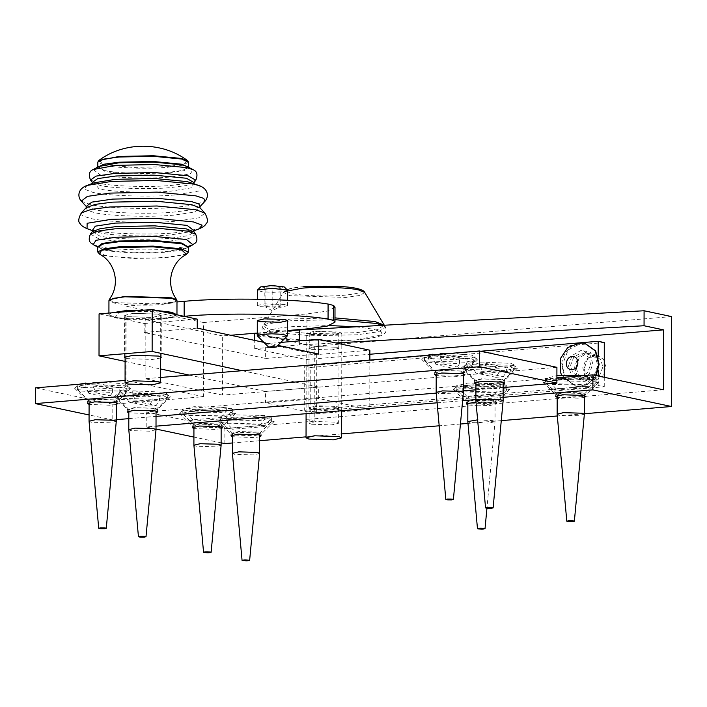<?xml version="1.0" encoding="UTF-8"?>
<svg xmlns="http://www.w3.org/2000/svg" width="707" height="707" viewBox="0 0 707 707"><rect width="100%" height="100%" fill="white"/><g stroke="black" fill="none" stroke-linecap="round" stroke-linejoin="round"><path stroke-width="0.53" stroke-dasharray="3.54 2.65" d="M285.204 304.523L264.33 303.869L257.321 305.557L259.681 306.644L280.546 307.298L287.555 305.61L285.204 304.523M335.003 307.192L327.323 311.107L306.962 313.943L203.536 322.533L203.413 396.707L112.811 404.236L112.784 419.967L116.275 419.684M556.913 367.34L222.555 395.116L222.652 335.931L230.65 335.268M257.277 333.05L287.519 330.54M128.807 418.641L156.026 416.379M436.237 393.101L463.385 390.847M475.917 389.804L503.137 387.542M184.147 316.329L145.218 319.564L145.121 378.749L160.604 377.467M222.652 335.931L145.218 319.564M513.494 365.395L474.362 364.176L464.084 365.687L461.468 367.852L465.639 369.372L504.771 370.601L517.657 367.94L513.494 365.395M502.306 379.438L504.524 380.79L497.648 382.213L476.783 381.559L474.424 380.472L481.432 378.784L502.306 379.438M503.145 384.025L497.648 384.838L475.926 383.981M473.761 357L434.628 355.771L424.35 357.291L421.743 359.448L425.906 360.977L465.038 362.205L477.923 359.545L473.761 357M462.572 371.042L464.791 372.395L457.924 373.817L437.05 373.163L434.69 372.076L441.707 370.388L462.572 371.042M463.412 375.62L457.915 376.433L436.201 375.576M126.65 385.836L87.518 384.608L77.24 386.128L74.633 388.284L78.795 389.813L117.928 391.042L130.813 388.382L126.65 385.836M115.462 399.879L117.68 401.231L110.805 402.645L89.939 401.991L87.58 400.913L94.588 399.225L115.462 399.879M116.302 404.457L110.805 405.27L89.091 404.413M166.384 394.232L127.251 393.012L116.973 394.524L114.357 396.689L118.529 398.209L157.652 399.437L170.546 396.777L166.384 394.232M155.195 408.275L157.414 409.627L150.538 411.05L129.673 410.396L127.313 409.309L134.321 407.621L155.195 408.275M156.035 412.861L150.538 413.675L128.815 412.817M112.811 404.236L35.377 387.869M112.784 419.967L89.073 414.956M125.068 380.419L125.979 380.339L126.102 306.166L176.98 301.942M203.413 396.707L125.979 380.339M203.536 322.533L126.102 306.166M222.555 395.116L145.121 378.749M495.952 377.317L503.296 376.707L506.61 371.405L506.619 367.667L479.859 362.002L479.85 365.749L483.146 372.448L475.811 373.057L495.952 377.317L499.275 372.015L468.184 370.662L464.234 368.842L472.515 366.359L472.523 362.611L499.275 368.276L499.275 372.015M483.146 372.448L503.296 376.707M475.811 373.057L472.515 366.359M496.844 382.045L478.056 381.453L475.935 380.472L482.245 378.952L501.024 379.544L503.031 380.764L496.844 382.045M479.85 365.749L510.94 367.11L514.89 368.93L514.652 369.381L506.61 371.405M479.859 362.002L510.94 363.363L514.89 365.183L506.619 367.667M499.275 368.276L468.193 366.915L464.243 365.095L472.523 362.611M503.119 400.869L496.809 402.363L478.02 401.779L475.899 400.825M148.841 406.145L156.176 405.544L159.499 400.242L159.508 396.503L132.748 390.838L132.739 394.586L136.036 401.284L128.701 401.894L148.841 406.145L152.164 400.851L121.074 399.499L117.123 397.679L125.404 395.195L125.404 391.448L152.164 397.104L152.164 400.851M136.036 401.284L156.176 405.544M128.701 401.894L125.404 395.195M149.725 410.873L130.945 410.29L128.824 409.309L135.134 407.789L153.914 408.381L155.911 409.6L149.725 410.873M132.739 394.586L163.821 395.947L167.771 397.767L167.541 398.218L159.499 400.242M132.748 390.838L163.83 392.199L167.78 394.02L159.508 396.503M152.164 397.104L121.083 395.752L117.132 393.932L125.404 391.448M156 429.706L149.698 431.199L130.91 430.607L128.789 429.662M109.108 397.749L116.452 397.14L119.766 391.846L119.775 388.099L93.015 382.443L93.006 386.19L96.302 392.88L88.967 393.49L109.108 397.749L112.431 392.456L81.34 391.095L77.62 389.734L77.39 389.283L85.671 386.8L85.68 383.053M96.302 392.88L116.452 397.14M87.836 383.512L112.44 388.709L112.431 392.456M88.967 393.49L85.671 386.8M110 402.477L91.212 401.894L89.091 400.913L95.401 399.393L114.189 399.985L116.187 401.205L110 402.477M93.006 386.19L124.096 387.551L128.047 389.363L127.817 389.822L119.766 391.846M103.549 382.204L124.096 383.804L128.047 385.615L119.775 388.099M112.44 388.709L81.349 387.356L77.399 385.536L79.458 384.201M116.275 421.301L109.965 422.804L91.185 422.212L89.055 421.257M456.227 368.913L463.562 368.303L466.876 363.009L466.885 359.262L440.125 353.606L440.116 357.353L443.422 364.043L436.078 364.653L456.227 368.913L459.541 363.619L428.46 362.258L424.739 360.897L424.509 360.446L432.781 357.963L432.79 354.216M443.422 364.043L463.562 368.303M434.946 354.675L459.55 359.872L459.541 363.619M436.078 364.653L432.781 357.963M457.111 373.641L438.322 373.057L436.201 372.076L442.511 370.556L461.3 371.148L463.297 372.368L457.111 373.641M440.116 357.353L471.207 358.714L475.157 360.526L474.927 360.985L466.876 363.009M450.659 353.367L471.216 354.967L475.166 356.779L466.885 359.262M459.55 359.872L428.46 358.52L424.509 356.699L426.568 355.365M463.385 392.465L457.076 393.967L438.296 393.375L436.175 392.42M568.525 365.899L572.078 355.533L580.65 350.637L583.62 350.813L590.318 355.462L592.766 363.84L589.214 374.206L580.641 379.102L577.672 378.925L570.973 374.268L568.525 365.899M574.605 367.18L577.053 375.558L583.752 380.207L586.722 380.393L595.294 375.497L598.847 365.13L596.399 356.752L589.7 352.104L586.73 351.918L578.158 356.814L574.605 367.18M598.193 356.487L598.193 370.282M598.184 376.009L598.184 385.483L304.673 410.352L304.69 366.155L480.716 351.238M604.282 342.568L310.771 367.437L310.753 411.633L604.264 386.764L598.184 385.483M604.264 386.764L604.273 377.299M310.753 411.633L304.673 410.352M310.771 367.437L304.69 366.155M160.639 357.981L152.632 359.43L127.348 358.626L125.104 357.919M158.465 314.111L133.181 313.307L124.609 315.357L127.419 316.665L152.694 317.478L161.276 315.419L158.465 314.111M336.603 406.419L338.909 407.488L331.883 409.176L311.195 408.513L308.897 407.444L315.914 405.756L336.603 406.419M336.7 347.234L316.011 346.571L308.994 348.251L311.292 349.32L331.981 349.983L339.007 348.304L336.7 347.234M189.149 375.09L265.576 391.422L265.558 402.857L316.648 413.772L316.745 354.587L369.867 350.221M316.648 413.772L369.77 409.406L369.858 360.084M265.558 402.857L318.68 398.492L369.77 409.406M265.576 391.422L318.698 387.056L318.68 398.492M125.104 361.41L160.622 369.001M242.112 370.689L318.698 387.056M316.745 354.587L265.655 343.673L265.629 358.458L144.122 332.493L144.14 323.506L99.077 313.881M144.14 323.506L197.262 319.14M144.122 332.493L197.244 328.128M277.922 345.37L263.782 342.347M265.629 358.458L318.751 354.092M265.655 343.673L280.935 342.409M133.49 313.369L125.174 315.357L127.896 316.63L152.394 317.408L160.71 315.419L157.979 314.155L133.49 313.369M98.892 160.409L105.051 164.704L133.181 167.409L167.17 166.693L184.112 164.148L187.505 160.56M339.051 332.043L341.817 333.324L333.554 335.312L308.994 334.535L306.228 333.262L314.491 331.274L339.051 332.043M334.985 317.885L291.637 318.928L273.194 321.34L263.746 325.052L265.514 327.739L272.964 330.036L310.833 333.651L356.434 332.67L377.626 329.63L384.193 325.07L385.624 327.261L382.779 325.317M596.063 375.558L588.692 383.742L579.775 386.641L576.108 386.322L565.644 378.864L562.162 365.422L568.198 349.859L581.516 343.089L584.981 343.381M602.815 367.145L599.545 375.567L592.333 379.226L590.354 379.049L584.689 375.019L582.798 367.737L586.068 359.315L593.279 355.648L595.267 355.824L600.932 359.863L602.815 367.145M590.654 364.573L588.772 357.291L583.098 353.253L581.119 353.085L573.907 356.743L570.637 365.166L572.52 372.448L578.193 376.478L580.173 376.654L587.384 372.996L590.654 364.573M584.159 368.807L586.35 376.31L592.351 380.481L594.985 380.64L602.664 376.274L605.855 367.004L603.672 359.501L597.662 355.329L595.029 355.17L587.349 359.536L584.159 368.807M576.055 367.092L579.245 357.822L586.916 353.456L589.558 353.615L595.559 357.786L597.742 365.289L594.552 374.56L586.881 378.925L584.238 378.766L578.238 374.595L576.055 367.092M311.46 409.247L331.804 409.883L338.644 408.239L336.338 407.179L315.994 406.543L309.153 408.186L311.46 409.247M311.433 424.235L309.136 423.175L315.967 421.531L336.32 422.167L338.618 423.228L331.777 424.872L311.433 424.235M311.584 334.323L331.928 334.959L338.768 333.315L336.461 332.255L316.117 331.618L309.277 333.271L311.584 334.323M311.557 349.311L309.259 348.251L316.091 346.607L336.444 347.243L338.741 348.304L331.901 349.947L311.557 349.311M183.634 414.735L222.767 415.963L235.652 413.303L231.489 410.758L192.366 409.53L182.079 411.05L179.472 413.206L183.634 414.735M194.779 426.922L192.428 425.835L199.436 424.147L220.301 424.801L222.661 425.879L215.653 427.576L194.779 426.922M221.15 428.628L215.653 429.441L193.93 428.583M546.882 383.486L586.015 384.705L598.9 382.054L594.737 379.509L555.605 378.28L545.327 379.8L542.72 381.957L546.882 383.486M558.026 395.664L555.667 394.586L562.675 392.889L583.549 393.543L585.909 394.63L578.892 396.318L558.026 395.664M584.389 397.378L578.892 398.191L557.178 397.334M457.553 390.9L496.685 392.129L509.57 389.469L505.408 386.932L466.275 385.704L455.997 387.215L453.381 389.38L457.553 390.9M468.697 403.087L466.337 402L473.345 400.312L494.22 400.966L496.579 402.053L489.562 403.741L468.697 403.087M476.014 402.009L494.211 402.84L496.57 403.927L489.562 405.615L467.848 404.757M222.148 422.874L261.281 424.103L274.166 421.443L270.003 418.898L230.88 417.678L220.593 419.189L217.986 421.345L222.148 422.874M233.292 435.061L230.942 433.974L237.95 432.286L258.815 432.94L261.175 434.027L254.167 435.715L233.292 435.061M259.663 436.776L254.167 437.589L232.444 436.732M663.422 389.796L306.096 419.481L306.193 359.545L254.706 348.657L299.37 344.954L335.728 342.922M299.37 344.954L299.379 340.898M257.277 333.465L287.519 330.956M254.706 348.657L254.723 340.412M671.65 316.586L314.332 346.271L254.732 333.677M306.193 359.545L369.867 354.26M306.096 419.481L314.208 421.195L314.332 346.271M156.008 429.052L146.199 426.975L156.008 426.162M437.112 402.813L462.617 400.692M475.899 399.588L503.119 397.325M146.199 426.975L146.225 411.995L556.895 377.874M221.123 442.812L193.921 437.067M224.853 443.607L224.879 428.619L146.225 411.995M584.362 413.736L557.31 415.981M501.272 420.638L467.981 423.405M460.434 424.032L439.18 425.8M341.649 433.904L306.043 436.855M259.655 440.708L232.435 442.971M314.208 421.195L224.879 428.619M227.884 428.265L232.55 429.255L227.354 423.696L227.354 419.949L269.473 416.45L269.464 420.197L264.25 426.621L259.593 425.632L227.884 428.265L220.752 421.407L232.497 418.579L264.807 419.207L264.816 415.46L222.696 418.959L222.687 422.706M264.25 426.621L232.55 429.255M259.593 425.632L264.807 419.207M234.574 434.018L232.453 433.038L238.763 431.517L257.542 432.11L259.663 433.082L253.353 434.602L234.574 434.018M269.464 420.197L271.4 421.487L271.17 421.946L259.663 424.324L227.354 423.696M269.473 416.45L271.408 417.749L259.663 420.577L227.354 419.949M222.696 418.959L220.761 417.66L232.506 414.832L264.816 415.46M259.628 453.434L253.327 454.928L234.538 454.336L232.417 453.381M189.37 420.126L194.036 421.116L188.84 415.548L188.84 411.801L230.959 408.301L230.95 412.048L225.736 418.473L221.079 417.492L189.37 420.126L182.238 413.268L193.983 410.44L226.293 411.067L226.293 407.32L184.182 410.82L184.174 414.567M225.736 418.473L194.036 421.116M221.079 417.492L226.293 411.067M196.06 425.879L193.939 424.898L200.249 423.378L219.029 423.97L221.15 424.942L214.84 426.462L196.06 425.879M230.95 412.048L232.886 413.348L232.656 413.807L221.15 416.176L188.84 415.548M230.959 408.301L232.895 409.6L221.15 412.428L188.84 411.801M184.182 410.82L182.247 409.521L193.992 406.693L226.293 407.32M221.114 445.286L214.813 446.789L196.025 446.197L193.904 445.242M463.288 396.486L467.946 397.467L462.749 391.908L462.758 388.161L504.869 384.661L504.869 388.408L499.646 394.833L494.988 393.852L463.288 396.486L456.148 389.628L467.893 386.791L500.203 387.427L500.211 383.68L458.092 387.18L458.092 390.918M499.646 394.833L467.946 397.467M494.988 393.852L500.203 387.427M469.969 402.23L467.848 401.258L474.158 399.738L492.947 400.321L495.068 401.302L488.758 402.822L469.969 402.23M504.869 388.408L506.804 389.707L506.574 390.158L495.059 392.535L462.749 391.908M504.869 384.661L506.804 385.96L495.068 388.788L462.758 388.161M458.092 387.18L456.156 385.881L467.901 383.053L500.211 383.68M477.623 419.852L492.912 420.647L495.033 421.646L488.723 423.148L469.943 422.556L467.822 421.602M552.618 389.062L557.275 390.052L552.079 384.484L552.087 380.737L594.207 377.238L594.198 380.985L588.984 387.418L584.318 386.429L552.618 389.062L545.486 382.204L557.222 379.376L589.532 380.004L589.541 376.257L547.421 379.756L547.421 383.503M588.984 387.418L557.275 390.052M584.318 386.429L589.532 380.004M559.299 394.815L557.178 393.834L563.488 392.314L582.276 392.906L584.397 393.879L578.087 395.399L559.299 394.815M594.198 380.985L596.134 382.284L595.904 382.743L584.389 385.112L552.079 384.484M594.207 377.238L596.142 378.537L584.397 381.373L552.087 380.737M547.421 379.756L545.486 378.457L556.895 375.656M583.92 375.629L589.541 376.257M584.362 414.222L578.052 415.725L559.272 415.133L557.151 414.178M260.706 286.883L272.964 288.703L281.2 288.209L284.232 286.927M287.581 290.365L283.339 291.752L273.088 292.353L262.226 291.805L257.348 290.312M257.41 336.064L273.017 337.831L287.369 336.117M280.202 287.669L279.839 286.512L272.107 285.955L264.736 286.565L265.098 287.731L272.831 288.279L280.202 287.669L280.175 306.405L272.796 307.015L265.063 306.458L265.098 287.731M272.796 307.015L272.831 288.279M264.736 286.565L264.948 306.661L272.434 310.841L280.175 306.405L279.839 286.512M264.701 305.3L272.08 304.69L272.107 285.955M272.08 304.69L279.813 305.238M306.935 328.932L306.962 313.943M97.699 246.946L104.336 249.43C114.649 252.143 149.327 253.256 167.391 251.445L187.549 247.733L188.416 247.097M188.416 247.247L182.335 249.978L167.197 252.054C149.274 253.84 114.879 252.744 104.654 250.048L97.699 247.097M97.69 251.922L104.645 255.156C114.87 257.852 149.265 258.948 167.188 257.154L182.326 255.086L188.407 252.072M93.218 244.578L99.687 246.646C111.238 249.686 150.087 250.923 170.325 248.899L188.203 246.381M131.608 311.204L163.617 311.955M175.38 314.465L173.436 317.213L160.639 319.175L114.781 317.708L119.669 312.185M114.145 317.01C121.807 319.025 147.604 319.856 161.046 318.512L172.402 316.957L176.962 314.695L174.143 317.028C167.771 319.016 155.673 319.935 137.865 319.767C127.905 319.529 120.155 318.83 114.622 317.699C109.691 316.303 107.791 315.269 108.922 314.588L114.145 317.01M156.989 310.532L144.838 310.117M111.512 312.856L108.922 314.588L108.922 313.068M176.989 300.705L172.428 302.967L161.072 304.523C147.63 305.866 121.834 305.035 114.163 303.02L108.949 300.599M109.258 299.706L114.287 302.569L160.993 304.063L173.1 302.322L176.679 299.821M186.507 254.264L166.967 257.772L133.049 258.488L104.981 255.793L99.581 254.122M97.884 166.976L104.786 170.52C115.011 173.206 149.407 174.311 167.32 172.517L182.468 170.449L188.486 167.126M188.539 167.161L187.682 166.675L185.216 170.475L167.524 173.206C149.451 175.018 114.773 173.904 104.459 171.191L98.688 166.525L97.822 167.011M188.548 162.248L182.477 165.261L167.329 167.329C149.416 169.123 115.02 168.019 104.795 165.332L97.831 162.097M93.342 169.512L99.802 174.744C111.353 177.784 150.202 179.021 170.44 176.997L190.263 173.94L193.02 169.68M90.514 180.029L98.361 183.086C110.292 186.233 150.423 187.514 171.324 185.42L187.62 183.307L195.812 180.205M92.317 182.406L99.899 185.358C111.414 188.389 150.167 189.635 170.36 187.611L186.091 185.57L194.001 182.574M92.449 183.44L94.119 182.821L99.068 188.857C110.805 191.951 150.299 193.214 170.873 191.164L192.127 187.682L192.198 182.98L193.859 183.608M87.12 185.42L84.124 189.087L92.776 192.322C106.191 195.857 151.307 197.297 174.815 194.946L199.109 190.97L199.188 185.605M81.314 201.106L90.399 204.526C104.442 208.22 151.669 209.732 176.273 207.275L195.097 204.853L204.942 201.309M86.263 206.453L94.614 209.599C107.535 213.001 150.98 214.389 173.613 212.127L190.917 209.899L199.984 206.638M86.254 207.619L87.368 210.315L94.614 212.63C107.526 216.033 150.971 217.42 173.604 215.158L194.398 212.127L199.984 207.805M81.296 212.948L82.498 215.882L90.381 218.401C104.424 222.095 151.651 223.606 176.255 221.15L198.861 217.853L204.924 213.152M87.049 228.644L92.705 230.208C106.13 233.743 151.245 235.192 174.753 232.842L199.118 228.829M92.308 230.473L98.998 232.638C110.734 235.731 150.22 236.995 170.794 234.936L192.118 231.428L193.851 230.641M92.237 231.684L99.811 236.005C111.335 239.037 150.087 240.283 170.272 238.259L188.566 235.625L193.921 231.852M90.425 234.052L98.273 238.533C110.204 241.67 150.326 242.961 171.235 240.866L190.174 238.135L195.724 234.22M355.93 326.82L373.367 329.197L381.427 331.928L381.046 335.091L355.321 339.926L311.266 340.88L274.678 337.38C256.986 334.278 266.901 328.384 292.716 326.652L329.409 325.538M334.985 319.67L290.948 320.748L271.629 323.311L262.438 327.049L264.321 329.762L271.877 332.087L310.55 335.772L357.115 334.773L378.66 331.698L385.624 327.261C386.437 330.213 386.075 332.272 384.528 333.448C382.761 335.71 376.027 337.584 364.326 339.068C352.307 340.5 338.229 341.181 322.092 341.11C286.291 339.758 258.364 339.369 262.438 327.049L263.879 324.867M364.75 292.442L360.234 295.385L345.944 297.435L289.649 295.659L283.436 292.3L284.143 291.637M303.992 286.697C286.158 288.553 282.296 290.851 292.406 293.591C300.935 295.818 329.418 296.71 344.203 295.226C362.037 293.37 365.899 291.072 355.789 288.332C347.261 286.105 318.777 285.204 303.992 286.697M584.777 343.337L581.119 343.01C572.007 342.303 561.367 354.587 561.756 365.333L565.238 378.775L575.71 386.234L579.369 386.561L588.286 383.654L595.665 375.479M257.321 305.557L257.33 299.194M287.555 305.61L287.563 300.263M461.468 367.852L474.556 380.746M517.657 367.94L504.524 380.79M504.665 380.525L504.657 383.15M474.415 383.097L474.424 380.472M421.743 359.448L434.832 372.342M477.923 359.545L464.791 372.395M464.932 372.121L464.923 374.745M434.69 374.701L434.69 372.076M74.633 388.284L87.721 401.178M130.813 388.382L117.68 401.231M117.822 400.957L117.813 403.582M87.58 403.529L87.58 400.913M114.357 396.689L127.446 409.583M170.546 396.777L157.414 409.627M157.546 409.362L157.546 411.978M127.304 411.934L127.313 409.309M476.058 380.72L464.464 369.301M503.031 380.764L514.652 369.381M514.89 365.183L514.89 368.93M503.154 380.525L503.145 382.266M475.935 380.472L475.935 382.222M464.234 368.842L464.243 365.095M128.948 409.556L117.353 398.138M155.911 409.6L167.541 398.218M167.78 394.02L167.771 397.767M156.035 409.353L156.035 411.103M128.824 409.309L128.824 411.059M117.123 397.679L117.132 393.932M89.215 401.161L77.62 389.734M116.187 401.205L127.817 389.822M128.047 385.615L128.047 389.363M116.31 400.957L116.302 402.698M89.091 400.913L89.091 402.654M77.39 389.283L77.399 385.536M436.325 372.324L424.739 360.897M463.297 372.368L474.927 360.985M475.166 356.779L475.157 360.526M463.421 372.121L463.421 373.862M436.201 372.076L436.201 373.817M424.509 360.446L424.509 356.699M583.62 350.813L589.7 352.104M577.672 378.925L583.752 380.207M161.205 357.38L161.276 315.419M124.538 357.318L124.609 315.357M338.909 407.488L339.007 348.304M308.897 407.444L308.994 348.251M125.104 356.717L125.174 315.357M160.639 356.77L160.71 315.419M92.228 230.341L94.04 231.269L92.378 230.65M193.939 230.509L192.118 231.428L193.789 230.809M306.087 413.692L306.228 333.262M341.684 410.74L341.799 344.221M341.808 342.586L341.817 333.324M263.746 325.052L283.436 292.3L285.628 290.241L287.899 289.251C291.408 288.103 296.666 287.245 303.674 286.68M561.738 375.329L576.108 386.322M590.354 379.049L578.193 376.478M595.267 355.824L583.098 353.253M592.351 380.481L584.238 378.766M597.662 355.329L589.558 353.615M338.644 408.239L338.618 423.228M309.153 408.186L309.136 423.175M338.768 333.315L338.741 348.304M309.277 333.271L309.259 348.251M235.652 413.303L222.528 426.153M179.472 413.206L192.56 426.1M192.428 425.835L192.419 427.708M222.661 427.753L222.661 425.879M598.9 382.054L585.767 394.904M542.72 381.957L555.808 394.851M555.667 394.586L555.667 396.459M585.9 396.503L585.909 394.63M509.57 389.469L496.438 402.327M453.381 389.38L466.47 402.274M466.337 402L466.337 403.874M496.57 403.927L496.579 402.053M274.166 421.443L261.042 434.292M217.986 421.345L231.074 434.248M230.942 433.974L230.933 435.848M261.175 435.901L261.175 434.027M232.576 433.285L220.982 421.858M259.54 433.329L271.17 421.946M271.408 417.749L271.4 421.487M259.663 433.082L259.663 435.017M232.453 433.038L232.453 434.973M220.752 421.407L220.761 417.66M194.063 425.146L182.468 413.719M221.026 425.19L232.656 413.807M232.895 409.6L232.886 413.348M221.15 424.942L221.15 426.878M193.939 424.898L193.93 426.834M182.238 413.268L182.247 409.521M467.972 401.496L456.377 390.078M494.944 401.541L506.574 390.158M506.804 385.96L506.804 389.707M495.068 401.302L495.033 421.628L486.937 508.253M467.848 401.258L467.848 402.999M456.148 389.628L456.156 385.881M557.302 394.082L545.716 382.655M584.274 394.126L595.904 382.743M596.142 378.537L596.134 382.284M584.397 393.879L584.389 395.62M557.178 393.834L557.178 395.575M545.486 382.204L545.486 378.457"/><path stroke-width="1.06" d="M285.177 319.511L287.537 320.598L280.52 322.286L259.655 321.632L257.295 320.545L264.303 318.857L285.177 319.511M328.057 319.034C296.525 313.82 224.472 312.467 184.147 316.329L184.165 301.341C224.499 297.479 296.542 298.84 328.083 304.045L333.624 305.468L335.003 307.192L334.977 322.171L333.598 320.457L328.057 319.034L328.083 304.045M287.519 330.54L306.935 328.932L327.297 326.086L334.977 322.171M230.65 335.268L257.277 333.05M503.137 387.542L556.886 383.079L556.913 367.34L479.479 350.972L479.452 366.712L35.35 403.6L35.377 387.869L125.068 380.419M116.275 419.684L128.807 418.641M156.026 416.379L436.237 393.101M463.385 390.847L475.917 389.804M475.926 383.981L474.415 383.097L481.432 381.409L502.297 382.063L504.657 383.15L503.145 384.025M436.201 375.576L434.69 374.701L441.698 373.004L462.572 373.658L464.923 374.745L463.412 375.62M89.091 404.413L87.58 403.529L94.588 401.841L115.453 402.495L117.813 403.582L116.302 404.457M128.815 412.817L127.304 411.934L134.321 410.246L155.186 410.9L157.546 411.978L156.035 412.861M89.073 414.956L35.35 403.6M176.98 301.942L184.165 301.341M160.604 377.467L479.479 350.972M556.886 383.079L479.452 366.712M487.309 507.44C492.77 507.387 494.122 507.67 491.356 508.298C485.895 508.351 484.542 508.068 487.309 507.44L485.55 507.865L475.899 400.798L482.209 399.278L500.998 399.87L503.119 400.869L493.115 507.882L491.356 508.298M140.198 536.277C145.66 536.215 147.012 536.507 144.246 537.134C138.784 537.187 137.432 536.905 140.198 536.277L138.439 536.701L128.789 429.635L135.099 428.115L153.879 428.707L156.008 429.679L146.004 536.719L144.246 537.134M103.549 382.204L93.015 382.443L93.015 383.079M85.68 383.689L85.68 383.053L87.836 383.512M79.458 384.201L85.68 383.053M100.465 527.873C105.926 527.82 107.278 528.102 104.521 528.73C99.051 528.792 97.699 528.5 100.465 527.873L98.715 528.306L89.055 421.239L95.365 419.719L114.154 420.303L116.275 421.301L106.271 528.315L104.521 528.73M450.659 353.367L440.125 353.606L440.125 354.242M432.79 354.852L432.79 354.216L434.946 354.675M426.568 355.365L432.79 354.216M447.575 499.036C453.037 498.983 454.389 499.266 451.632 499.893C446.161 499.955 444.809 499.663 447.575 499.036L445.825 499.469L436.175 392.403L442.485 390.883L461.264 391.466L463.385 392.465L453.381 499.478L451.632 499.893M604.273 377.299L604.282 342.568L598.202 341.278L598.193 356.487M598.193 370.282L598.184 376.009M480.716 351.238L598.202 341.278M125.104 357.919L124.538 357.318L133.119 355.268L158.395 356.072L161.205 357.38L160.639 357.981M369.858 360.084L369.867 350.221L318.777 339.307L318.751 354.092L277.922 345.37M263.782 342.347L197.244 328.128L197.262 319.14L152.199 309.516L99.077 313.881L99.015 355.833L125.104 361.41M160.622 369.001L189.149 375.09M99.015 355.833L152.138 351.467L242.112 370.689M152.199 309.516L152.138 351.467M280.935 342.409L318.777 339.307M187.505 160.56L181.337 158.439L153.207 155.734L119.218 156.45L98.892 160.409L97.831 162.097L103.911 159.084L119.05 157.016L153.278 156.3L181.593 159.022L188.548 162.248L187.505 160.56C162.044 141.488 124.423 141.418 98.892 160.409M133.376 380.799L125.068 382.796L127.79 384.06L152.288 384.838L160.595 382.849L157.873 381.586L133.376 380.799M338.865 436.564L314.306 435.786L306.043 437.774L308.809 439.056L333.377 439.834L341.64 437.836L338.865 436.564M384.316 325.238L375.108 321.57L334.985 317.885M584.981 343.381L595.648 350.875L599.129 364.317L596.063 375.558M193.93 428.583L192.419 427.708L199.436 426.021L220.301 426.675L222.661 427.753L221.15 428.628M557.178 397.334L555.667 396.459L562.675 394.762L583.549 395.416L585.9 396.503L584.389 397.378M467.848 404.757L466.337 403.874L476.014 402.009M232.444 436.732L230.933 435.848L237.95 434.16L258.815 434.814L261.175 435.901L259.663 436.776M335.728 342.922L644.059 325.75L644.086 310.762L671.65 316.586L671.5 406.498L584.362 413.736M299.379 340.898L299.397 329.966L644.086 310.762M254.723 340.412L254.732 333.677L257.277 333.465M287.519 330.956L299.397 329.966M369.867 354.26L663.519 329.86L644.059 325.75M503.119 397.325L592.855 389.875L592.873 374.887L663.422 389.796L663.519 329.86M592.855 389.875L671.5 406.498M156.008 426.162L437.112 402.813M462.617 400.692L475.899 399.588M556.895 377.874L592.873 374.887M232.435 442.971L224.853 443.607L221.123 442.812M193.921 437.067L156.008 429.052M557.31 415.981L501.272 420.638M467.981 423.405L460.434 424.032M439.18 425.8L341.649 433.904M306.043 436.855L259.655 440.708M249.041 560.165L249.633 560.448L259.637 453.408L257.507 452.436L238.727 451.844L232.417 453.364L242.068 560.43L242.66 560.695C242.174 559.971 244.295 559.794 249.041 560.165C249.527 560.898 247.397 561.075 242.66 560.695M210.527 552.026L211.119 552.3L221.114 445.286L218.993 444.288L200.214 443.704L193.904 445.224L203.554 552.291L204.146 552.556C203.66 551.822 205.781 551.646 210.527 552.026C211.013 552.75 208.883 552.927 204.146 552.556M484.436 528.385C484.922 529.11 482.801 529.287 478.056 528.916C477.57 528.182 479.7 528.005 484.436 528.385L485.029 528.659L486.937 508.253M478.056 528.916L477.472 528.65L467.813 421.575L477.623 419.852M556.895 375.656L583.92 375.629M573.766 520.962L574.358 521.236L584.362 414.222L582.241 413.224L563.461 412.641L557.151 414.161L566.802 521.227L567.385 521.492C566.899 520.759 569.029 520.582 573.766 520.962C574.252 521.695 572.131 521.872 567.385 521.492M287.449 290.091L284.232 286.927L271.974 285.54L260.706 286.883L257.481 290.038L271.842 288.323L287.449 290.091L287.563 300.263M257.33 299.194L257.481 290.038M276.119 347.128L287.493 335.763L282.632 334.349L271.762 333.801L261.519 334.402L257.268 335.798L268.625 347.119L272.213 346.554L276.145 347.04L272.531 347.561L268.625 347.119M333.624 305.468L333.598 320.457M188.416 247.097L181.779 243.067L153.225 240.318L118.714 241.043L102.064 243.473L97.699 246.946M97.699 246.823L103.77 243.809L118.917 241.732L153.136 241.016L181.452 243.738L188.416 246.964L188.407 252.072L181.443 248.846L153.127 246.124L118.909 246.84L103.77 248.917L97.69 251.922L97.699 246.823M188.203 246.381L192.896 244.737L186.436 239.514L154.453 236.438L115.798 237.252L95.975 240.309L93.218 244.578C92.723 243.314 86.731 243.288 90.425 234.052L92.237 231.684L100.147 228.688L115.877 226.638L154.435 225.825L186.348 228.9L193.921 231.852L193.939 230.509M119.669 312.185L131.608 311.204M163.617 311.955L171.103 313.077L175.38 314.465M176.953 314.801L171.748 312.273L156.989 310.532M144.838 310.117L124.839 310.771L111.512 312.856M124.865 296.781L171.766 298.283L176.989 300.705L176.679 299.821L171.642 297.85L124.936 296.357L109.258 299.706L108.949 300.599L113.509 298.336L124.865 296.781M97.69 251.922L99.581 254.122L101.499 250.305L119.121 247.547L153.039 246.84L181.107 249.536L186.507 254.264L188.407 252.072M188.486 167.126L181.584 164.21L153.269 161.479L119.041 162.203L104.495 164.148L97.884 166.976M98.688 166.525L118.847 162.813L153.348 162.08L181.902 164.828L187.682 166.675L193.02 169.68L186.551 167.612L154.568 164.537L115.913 165.35L93.342 169.512L98.688 166.525M194.01 183.908L194.001 182.574L195.812 180.205L187.965 175.725L154.93 172.543L115.002 173.392L96.064 176.114L90.514 180.029C88.357 174.514 89.294 171.006 93.342 169.512M194.001 182.574L186.427 178.244L154.524 175.177L115.966 175.99L97.672 178.624L92.317 182.406L90.514 180.029M115.444 179.322L94.119 182.821L87.12 185.42L111.485 181.416L156.38 180.471L193.532 184.041L199.188 185.605L187.24 181.619L154.736 178.491L115.444 179.322M193.789 230.809L199.118 228.829C202.989 227.177 205.286 225.506 206.02 223.819C208.212 222.192 207.849 218.631 204.924 213.152L199.975 207.796L199.984 206.638L204.942 201.309L203.74 198.375L195.857 195.857L156.981 192.118L109.983 193.108L87.376 196.396L81.314 201.106C77.443 196.961 77.408 188.91 87.12 185.42M199.984 206.638L198.87 203.943L191.624 201.628L155.858 198.19L112.634 199.1L91.848 202.122L86.254 206.453L81.314 201.106M199.975 207.796L191.624 204.659L155.858 201.221L112.625 202.131L95.321 204.358L86.263 207.611L81.296 212.948L91.15 209.405L109.965 206.983L156.954 205.993L195.839 209.732L204.924 213.152M199.118 228.829L202.114 225.162L193.471 221.936L156.318 218.357L111.423 219.303L87.129 223.288L87.049 228.644C83.187 226.982 80.89 225.303 80.156 223.615C77.973 221.98 78.353 218.419 81.296 212.948M193.851 230.641L187.169 225.392L154.665 222.263L115.365 223.094L95.321 226.169L92.308 230.473M188.416 247.247L192.896 244.737C193.4 243.473 199.392 243.473 195.724 234.22L187.876 231.171L154.842 227.99L114.914 228.829L98.618 230.95L90.425 234.052M382.779 325.317L376.186 323.435L334.985 319.67M329.409 325.538L355.93 326.82M284.143 291.637L302.243 288.164C318.309 286.547 349.267 287.528 358.537 289.941L364.75 292.442C364.149 290.877 361.445 289.534 356.637 288.394C351.883 287.404 345.546 286.697 337.619 286.273L303.674 286.68M566.395 363.239C566.926 359.156 568.923 356.841 572.405 356.31C575.843 356.637 577.663 358.838 577.866 362.894C577.831 371.599 565.733 371.962 566.395 363.239M595.665 375.479L598.723 364.229L595.241 350.787L584.777 343.337L580.058 342.913L567.756 347.517L560.342 358.67L560.492 372.315L561.738 375.329M503.145 382.266L503.119 400.842M475.935 382.222L475.899 400.798M156.035 411.103L156.008 429.679M128.824 411.059L128.789 429.635M116.302 402.698L116.275 421.284M89.091 402.654L89.055 421.239M463.421 373.862L463.385 392.447M436.201 373.817L436.175 392.403M97.699 247.097L93.218 244.578M108.922 313.068L108.949 300.599M176.962 314.695L176.989 300.705M97.822 167.285L97.831 162.097M188.539 167.435L188.548 162.248M186.507 254.264L182.53 256.765C177.112 260.839 173.409 266.619 171.421 274.104L170.758 278.054C170.193 283.869 171.138 289.393 173.569 294.625L176.679 299.821M99.581 254.122L103.54 256.632C108.949 260.733 112.634 266.521 114.596 274.016L115.25 277.966C115.789 283.781 114.834 289.304 112.378 294.519L109.258 299.706M125.068 382.796L125.104 356.717M160.595 382.849L160.639 356.77M195.812 180.205C197.987 174.691 197.059 171.182 193.02 169.68M92.317 182.406L92.299 183.749M204.942 201.309C208.83 197.173 208.892 189.123 199.188 185.605M86.263 206.453L86.254 207.619M92.378 230.65L87.049 228.644M92.228 230.341L92.237 231.684M195.724 234.22L193.921 231.852M306.043 437.774L306.087 413.692M341.64 437.836L341.684 410.74M341.799 344.221L341.808 342.586M364.75 292.442L384.325 325.264M259.663 435.017L259.637 453.408M232.453 434.973L232.417 453.364M221.15 426.878L221.123 445.269M193.93 426.834L193.904 445.224M467.848 402.999L467.813 421.575M584.389 395.62L584.362 414.205M557.178 395.575L557.151 414.161M287.537 320.598L287.51 335.843M257.295 320.545L257.268 335.798"/></g></svg>
